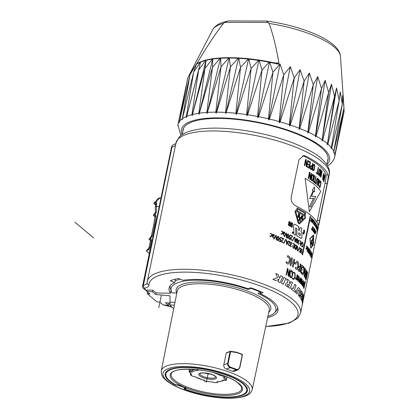 <?xml version="1.0" encoding="UTF-8"?>
<svg xmlns="http://www.w3.org/2000/svg" width="419" height="419" viewBox="0 0 419 419"><rect width="100%" height="100%" fill="white"/><g stroke="black" fill="none" stroke-linecap="round" stroke-linejoin="round"><path stroke-width="0.63" d="M283.757 74.86L269.459 119.048L268.731 120.044L268.49 118.818L272.942 72.288L258.56 116.671L257.842 117.692L257.575 116.477L261.995 70.156L247.619 114.759L246.922 115.801L246.639 114.612L251.117 68.517L236.845 113.355L236.185 114.424L235.892 113.25L240.527 67.401L225.831 113.58L225.542 112.428L230.424 66.82L216.639 112.161L216.068 113.282L215.79 112.156L221.007 66.81L207.086 113.544L206.829 112.444L212.464 67.349L199.056 114.356L198.831 113.282L204.959 68.428L192.138 115.702L191.954 114.654L198.637 70.036L186.46 117.556L186.329 116.534L193.62 72.136L182.145 119.881L190.006 74.687L179.269 122.636L187.864 77.641L177.986 124.516L177.886 125.763L177.934 124.815L180.882 135.594M334.844 155.334L343.983 108.013L344.119 111.454L334.844 155.334A80.019 24.061 11.7 0 1 334.692 156.994L344.051 111.794M269.05 23.443A65.495 19.693 11.7 0 1 340.469 56.345L343.983 108.008L333.566 152.652L342.318 104.315L331.659 147.986L331.157 148.871L339.165 100.45L327.847 144.063L327.286 144.948L334.582 96.48L322.64 140.077L322.028 140.967L328.658 92.494L316.146 136.102L315.491 137.003L315.502 135.746L321.509 88.561L308.484 132.221L307.797 133.137L313.276 84.758L309.348 73.063L304.121 81.16L290.288 125.024L289.56 125.978L289.398 124.726L294.211 77.845L290.315 66.689L283.752 74.865L280.049 64.002L272.942 72.288L269.773 62.358A77.232 23.223 11.7 0 1 278.824 64.301L279.002 63.452C276.131 46.849 272.811 33.515 269.05 23.443L266.458 21.029L228.879 20.95L227.527 21.097L224.673 22.364L223.547 23.359C215.586 33.452 206.75 46.76 197.04 63.295L198.884 62.792M313.281 84.753L299.81 128.502L299.098 129.434L304.121 81.16L300.145 69.727L294.211 77.845M294.217 77.84L280.107 121.85L279.368 122.825L279.164 121.583L283.752 74.865M220.064 58.299L212.464 67.349L212.815 59.032A77.232 23.223 11.7 0 1 220.064 58.299L220.499 58.042L207.086 113.544M220.499 58.042L220.614 58.262A77.232 23.223 11.7 0 1 228.727 58.032L221.007 66.81L220.614 58.262M238.144 58.299L230.424 66.825L229.329 58.032A77.232 23.223 11.7 0 1 238.144 58.299L238.589 58.073L225.831 113.58M212.333 59.1L204.959 68.428L206.085 60.315A77.232 23.223 11.7 0 1 212.333 59.1L212.815 59.032M205.682 60.42L198.637 70.036L200.56 62.096A77.232 23.223 11.7 0 1 205.682 60.42L206.085 60.315M197.04 63.295L196.605 64.149A77.232 23.223 11.7 0 1 200.24 62.227L193.62 72.136L196.511 63.845L190.006 74.687L193.735 66.506L187.864 77.641M343.983 108.013L342.606 95.464L342.318 104.315L340.28 91.813L339.165 100.45L336.546 88.032L334.582 96.48L331.476 84.193L328.658 92.494L325.165 80.364L321.509 88.561L317.743 76.635L313.276 84.758M269.071 62.222L261.995 70.156L259.214 60.519A77.232 23.223 11.7 0 1 269.071 62.222L269.773 62.358M258.518 60.415L251.117 68.517L248.818 59.168A77.232 23.223 11.7 0 1 258.518 60.415L259.214 60.519M248.142 59.1L240.527 67.401L238.793 58.335A77.232 23.223 11.7 0 1 248.142 59.1L248.818 59.168M238.589 58.073L238.793 58.335M276.75 63.452L278.824 64.301M196.605 64.149L197.04 63.746C208.777 55.669 243.711 55.737 277.446 63.562M200.24 62.227L200.56 62.096M228.727 58.032L229.329 58.032M229.167 57.791L216.068 113.282M212.752 58.822L199.056 114.356M206.075 60.121L192.138 115.702M200.601 61.912L186.46 117.556M276.928 63.51A0.885 0.477 90.1 0 0 277.368 62.939L279.002 63.452M333.948 159.304L334.692 156.994M336.546 88.032L327.286 144.948M182.841 131.608A74.048 22.27 11.7 0 1 182.972 129.88A74.048 22.27 11.7 0 1 238.416 119.635A74.048 22.27 11.7 0 1 317.927 145.016A74.048 22.27 11.7 0 1 327.993 159.911A74.048 22.27 11.7 0 1 327.428 161.551M176.19 143.576L173.602 144.55L172.052 145.822L171.994 147.121A22.102 6.646 -168.3 0 0 175.551 145.011M164.148 293.049L170.454 293.284L171.036 290.482M170.172 286.889A55.57 16.713 11.7 0 1 169.952 286.067M277.917 308.426A55.57 16.713 11.7 0 1 277.388 309.096M185.282 388.078L183.983 388.617L184.276 389.031L183.983 388.617M184.344 388.701L184.276 389.031A42 12.628 11.7 0 0 247.44 390.838A42 12.628 11.7 0 0 208.882 369.93A42 12.628 11.7 0 0 165.191 373.8A42 12.628 11.7 0 0 175.346 384.972L178.023 385.276L184.831 387.748L185.167 388.177M239.778 367.578L242.46 354.846L239.809 367.646L238.023 369.888L234.184 371.307L232.372 371.255A46.446 13.968 -168.3 0 0 229.408 370.134A46.446 13.968 11.7 0 0 226.318 369.06C224.422 368.238 223.578 366.793 223.788 364.729L226.25 353.013L226.674 352.709M176.828 293.07L172.057 292.891A53.491 16.084 -168.3 0 1 171.408 291.509L170.559 289.173A54.821 16.482 -168.3 0 1 170.271 286.046A54.821 16.482 -168.3 0 1 170.433 285.449M267.909 316.382A53.491 16.084 -168.3 0 0 274.419 312.841A53.491 16.084 -168.3 0 0 257.9 293.379L260.817 292.3A59.461 17.881 -168.3 0 0 251.358 288.523L248.043 289.419A53.491 16.084 -168.3 0 0 193.761 280.222A53.491 16.084 -168.3 0 0 171.408 291.509M230.466 351.305L230.612 351.641L236.793 352.557A54.821 16.482 11.7 0 1 242.282 354.694L239.631 367.494C239.296 369.008 238.254 369.631 236.505 369.364A54.821 16.482 -168.3 0 0 230.403 367.149C228.68 366.196 227.946 364.923 228.187 363.341L230.612 351.641L230.068 351.599A0.44 0.382 -110.3 0 1 230.466 351.305L236.63 352.211L236.793 352.557M236.704 352.211L242.198 354.348A0.44 0.44 0 0 1 242.46 354.846L242.114 354.343A54.376 16.351 11.7 0 0 236.751 352.259M239.631 367.494L238.023 369.888L236.185 369.846A54.376 16.351 -168.3 0 0 230.131 367.652C228.193 366.557 227.365 365.106 227.648 363.299L230.068 351.599L226.25 353.013M274.419 312.841L276.126 311.034A54.821 16.482 -168.3 0 0 277.629 308.279A54.821 16.482 -168.3 0 0 277.718 307.666M260.817 292.3L261.267 291.886M251.358 288.523L251.363 287.984M248.043 289.419L248.053 288.565M180.201 279.18A54.821 16.482 -168.3 0 0 175.032 281.002M260.22 292.52L260.016 293.51L263.043 292.687A61.006 18.347 -168.3 0 0 250.855 287.806L247.823 288.628A55.57 16.713 11.7 0 0 183.014 280.306L178.567 278.525A61.006 18.347 -168.3 0 0 170.261 280.777L174.707 282.553L175.414 279.154M170.454 293.284A55.57 16.713 11.7 0 1 169.087 288.042A55.57 16.713 11.7 0 1 174.707 282.553M260.016 293.51A55.57 16.713 11.7 0 1 277.923 310.579A55.57 16.713 11.7 0 1 267.652 317.586M168.108 302.942L169.093 303.759L168.757 305.378L165.552 302.701L169.695 303.089M156.093 292.902L155.758 294.515L152.558 291.844L146.765 291.299L147.032 290.006L152.893 290.226L156.093 292.902L164.117 293.195M149.321 253.495L148.405 252.73L149.468 252.772M150.081 250.751L171.476 147.441A2.21 0.665 11.7 0 1 171.711 147.216L150.295 250.635A4.42 1.33 -168.3 0 0 149.819 251.086L142.591 285.973C142.596 287.329 142.916 288.167 143.549 288.492L146.786 291.195M155.313 212.569L155.454 207.154A1.77 0.702 -0.4 0 1 156.465 206.515A90.185 75.006 129.9 0 1 156.324 212.04A1.77 0.655 3.3 0 0 155.313 212.569L155.161 212.931L155.805 213.386L154.962 214.355C153.616 214.895 153.144 215.272 153.537 215.497L155.014 216.607M153.537 215.497L154.972 216.696L153.49 215.177M155.517 204.901A1.77 0.995 3.8 0 1 156.612 204.079L156.465 206.515L159.22 206.614M155.543 204.771A1.77 1.032 4.1 0 1 155.533 204.619L155.533 204.613A1.77 1.032 4.1 0 1 156.643 203.76L156.612 204.079M155.528 204.682A1.76 1.241 -39.2 0 1 156.449 202.691L156.643 203.76M155.512 204.949L153.951 203.534L155.622 202.12L156.449 202.691M154.066 203.739L154.202 202.707L155.92 201.869A1.713 0.555 55.7 0 0 155.376 201.738L154.202 202.707L153.951 203.534M155.376 201.738L155.805 201.392A1.755 0.613 54 0 1 156.371 201.487L155.92 201.869M156.36 200.764A1.906 1.597 32.7 0 1 157.67 199.942L156.371 201.487M155.899 201.35A1.765 0.869 48.3 0 1 155.978 201.235L156.355 200.769C157.424 198.737 158.754 197.773 160.336 197.899L157.67 199.942M154.993 216.581A1.755 0.927 124.5 0 1 155.339 214.586L154.962 214.355C153.605 214.669 153.124 214.952 153.522 215.209M155.339 214.586L155.988 216.183A90.185 75.006 129.9 0 1 154.585 225.165L152.396 235.724L151.919 236.745L151.275 236.295L149.133 239.144M149.159 239.17L149.185 239.464L149.159 239.17C148.776 238.924 149.253 238.631 150.578 238.296L150.84 238.453A1.749 0.906 123.8 0 0 150.489 240.438M150.84 238.453L151.453 240.265A1.77 0.534 -168.3 0 0 150.479 240.532L149.185 239.464C148.803 239.239 149.264 238.851 150.578 238.296L151.919 236.745M150.473 240.543L149.18 239.459L150.515 240.469L148.939 247.964L146.226 250.819L148.242 249.892L150.243 249.965M151.453 240.265L149.918 247.697L149.436 248.713L148.797 248.258M148.405 252.73L146.226 250.819M171.717 147.216L171.863 146.755M327.208 183.381L319.508 220.541C318.828 224.092 318.262 225.396 317.822 224.458A78.248 23.532 11.7 0 0 295.222 205.572C292.127 203.555 290.802 200.675 291.257 196.93L298.957 159.77L303.691 155.569L305.482 156.03A78.248 23.532 11.7 0 1 328.082 174.917C328.323 176.828 328.03 179.651 327.208 183.381L325.044 183.302C325.872 179.578 326.192 176.76 326.003 174.838A76.038 22.867 11.7 0 0 303.403 155.952L302.649 155.659M318.11 224.867L317.822 224.458M319.508 220.541L317.345 220.457L325.044 183.302M317.345 220.457L316.926 222.363M155.528 204.723A1.744 1.131 -57.2 0 1 156.219 202.45M146.765 291.299L149.965 293.976L147.263 293.724L157.057 301.905L159.759 302.162L162.96 304.838L168.757 305.378M147.263 293.724L147.619 292.012M152.558 291.844L152.893 290.226M170.936 290.964L171.219 290.99M155.758 294.515L170.035 295.851L169.962 304.985A55.261 16.619 11.7 0 0 173.712 308.662M178.253 385.056L175.791 384.857A41.23 12.397 11.7 0 1 194.725 368.013A41.23 12.397 11.7 0 1 246.409 391.508A41.23 12.397 11.7 0 1 184.868 388.984L186.109 388.523L185.444 387.659L178.253 385.056A0.885 0.367 -70.1 0 1 178.122 385.061L176.368 384.82A0.885 0.759 -110.3 0 1 175.891 384.82M184.575 388.801A0.885 0.403 -69 0 0 184.721 388.984C207.049 397.804 240.553 400.045 246.435 392.446A42 12.628 -168.3 0 0 247.482 390.623M165.238 373.591A42 12.628 -168.3 0 0 165.474 375.681L167.076 378.404C168.852 380.562 171.675 382.694 175.535 384.804A0.885 0.602 -61.3 0 0 175.791 384.857A0.885 0.759 -110.3 0 0 176.315 384.841M184.35 388.481A0.885 0.759 69.7 0 0 184.868 388.984A0.885 0.403 -69 0 1 184.721 388.984A0.885 0.885 0 0 1 184.234 388.523M205.504 381.285L212.26 381.96M189.404 369.176L189.168 371.747L191.666 374.586A3.095 0.932 -168.3 0 0 191.64 375.681A3.095 0.932 -168.3 0 0 194.976 376.671A16.053 4.829 -168.3 0 0 203.257 380.012A2.294 0.691 11.7 0 1 204.833 381.138L204.158 380.934L204.153 380.106L204.802 381.138L204.158 380.934M227.061 376.974L226.527 379.457L224.799 377.21M212.313 381.966A3.095 0.932 -168.3 0 0 215.848 382.636A3.095 0.932 -168.3 0 0 217.016 381.814L217.409 381.861C221.447 381.337 223.479 380.761 223.5 380.133L225.338 380.29M226.401 379.75L225.914 380.4L225.396 380.305A2.294 0.691 11.7 0 0 222.74 380.3A0.885 0.822 48 0 0 223.432 380.185M190.498 369.202L190.163 370.846L189.383 371.365L189.812 371.899A2.294 0.691 11.7 0 0 192.468 371.904A0.885 0.822 -132 0 1 191.802 370.852A1.414 0.424 11.7 0 1 190.168 370.846M198.271 369.799A3.095 0.932 -168.3 0 0 198.192 370.391L197.401 369.275M226.276 380.012L226.527 379.457L225.48 380.133L223.537 377.619A3.095 0.932 -168.3 0 0 223.563 376.519A3.095 0.932 -168.3 0 0 220.226 375.529L220.755 374.476M223.537 377.619L224.086 377.608L225.15 376.581A3.981 1.194 -168.3 0 0 225.029 376.173M191.666 374.586L189.179 371.753M189.467 369.176L189.126 370.873L189.383 371.365M225.914 380.4L225.595 380.4M269.485 62.038L257.842 117.692M258.947 60.221L246.922 115.801M248.582 58.89L236.185 114.424M331.476 84.193L322.028 140.967M325.165 80.364L315.491 137.003M317.743 76.635L307.797 133.137M309.348 73.063L299.098 129.434M300.145 69.727L289.56 125.978M290.315 66.689L279.368 122.825M280.049 64.002L268.731 120.044M208.149 373.476L206.321 382.296M323.683 178.51L324.793 174.922A76.038 22.867 11.7 0 1 325.139 175.671L323.856 181.862A76.038 22.867 -168.3 0 0 323.51 181.118L323.683 178.51M323.138 175.032L323.918 173.424A76.038 22.867 11.7 0 1 324.081 173.676L323.541 178.258L322.798 179.866A76.038 22.867 -168.3 0 0 322.635 179.615L323.138 175.032M322.745 178.567L322.803 178.824A76.038 22.867 11.7 0 1 322.965 179.075L323.918 174.466A76.038 22.867 -168.3 0 0 323.756 174.215L322.745 178.567M323.636 180.07L323.672 180.327A76.038 22.867 11.7 0 1 323.939 180.882L324.893 176.273A76.038 22.867 -168.3 0 0 324.631 175.713L323.636 180.07M320.891 176.373L322.007 170.968A76.038 22.867 11.7 0 1 322.18 171.162L320.896 177.352A76.038 22.867 -168.3 0 0 320.64 177.069L320.991 171.004L319.896 176.279A76.038 22.867 -168.3 0 0 319.707 176.085L320.991 169.894A76.038 22.867 11.7 0 1 321.273 170.177L320.891 176.373M318.932 170.475L319.54 168.983L319.933 168.878A76.038 22.867 11.7 0 1 320.21 169.129L320.446 170.465L319.891 173.723L319.55 174.817L318.927 175.325A76.038 22.867 -168.3 0 0 318.65 175.069L318.388 173.733L318.932 170.475M314.459 164.578L314.873 165.919L314.36 169.182L313.978 170.271L313.176 170.774A76.038 22.867 -168.3 0 0 312.799 170.512L312.443 169.826L312.454 167.888L313.26 164.824L314.082 164.321A76.038 22.867 11.7 0 1 314.459 164.578M312.799 169.465L312.962 169.721A76.038 22.867 11.7 0 1 313.344 169.983L314.082 168.988L314.554 166.453L314.297 165.369A76.038 22.867 -168.3 0 0 313.915 165.112L313.161 166.107L312.799 169.465M310.149 168.663L310.102 166.558L311.097 165.531A76.038 22.867 11.7 0 1 312.024 166.118L312.6 163.347A76.038 22.867 11.7 0 1 312.904 163.546L311.621 169.737A76.038 22.867 -168.3 0 0 310.385 168.957L310.149 168.663M307.975 164.725L308.143 163.934A76.038 22.867 11.7 0 1 309.615 164.782L310.05 162.677A76.038 22.867 -168.3 0 0 308.347 161.697L308.51 160.906A76.038 22.867 11.7 0 1 310.542 162.08L309.259 168.276A76.038 22.867 -168.3 0 0 307.227 167.097L307.389 166.306A76.038 22.867 11.7 0 1 309.096 167.291L309.447 165.573A76.038 22.867 -168.3 0 0 307.975 164.725M320.2 182.113L320.09 182.475A76.038 22.867 -168.3 0 0 319.912 182.27L320.645 181.165A76.038 22.867 11.7 0 1 320.891 181.469L320.875 184.119L320.147 187.178L319.613 187.66A76.038 22.867 -168.3 0 0 319.362 187.356L319.283 185.298A76.038 22.867 11.7 0 1 319.461 185.502L319.524 186.565A76.038 22.867 11.7 0 1 319.776 186.874L320.315 185.895L320.729 182.26A76.038 22.867 -168.3 0 0 320.483 181.956L320.2 182.113M319.996 180.416L318.21 186.062A76.038 22.867 -168.3 0 0 317.948 185.79L318.686 179.049A76.038 22.867 11.7 0 1 318.89 179.259L318.702 180.977A76.038 22.867 11.7 0 1 319.357 181.657L319.812 180.212A76.038 22.867 11.7 0 1 319.996 180.416M318.629 181.537L318.189 185.402L319.215 182.15A76.038 22.867 -168.3 0 0 318.629 181.537M315.753 183.737L316.774 179.028L317.66 178.091A76.038 22.867 11.7 0 1 317.812 178.227L318.063 180.191L317.12 184.973A76.038 22.867 -168.3 0 0 316.9 184.763L317.749 180.678L317.649 179.018A76.038 22.867 -168.3 0 0 317.497 178.882L316.984 179.363L315.989 183.941A76.038 22.867 -168.3 0 0 315.753 183.737M315.57 182.799L315.434 183.459A76.038 22.867 -168.3 0 0 313.805 182.15L313.941 181.49A76.038 22.867 11.7 0 1 314.648 182.045L315.79 176.509A76.038 22.867 11.7 0 1 316.046 176.718L314.905 182.249A76.038 22.867 11.7 0 1 315.57 182.799M313.166 181.663L314.449 175.472A76.038 22.867 11.7 0 1 314.727 175.681L313.443 181.872A76.038 22.867 -168.3 0 0 313.166 181.663M312.296 180.877L312.024 180.835A76.038 22.867 -168.3 0 0 311.626 180.558L311.16 179.18L311.663 175.912L312.061 174.833L312.909 174.362A76.038 22.867 11.7 0 1 313.307 174.639L313.742 176.011L313.637 177.305L313.045 179.903L312.296 180.877M311.621 179.494L311.794 179.767A76.038 22.867 11.7 0 1 312.186 180.044L312.789 179.562L313.354 177.096L313.14 175.43A76.038 22.867 -168.3 0 0 312.747 175.152L311.972 176.121L311.621 179.494M310.243 178.719L311.364 173.319A76.038 22.867 11.7 0 1 311.684 173.529L310.4 179.72A76.038 22.867 -168.3 0 0 309.919 179.405L309.641 173.262L308.546 178.531A76.038 22.867 -168.3 0 0 308.206 178.321L309.489 172.13A76.038 22.867 11.7 0 1 309.997 172.445L310.243 178.719M318.702 174.021L318.817 174.278A76.038 22.867 11.7 0 1 319.089 174.534L319.556 174.026L320.106 171.56L320.043 169.92A76.038 22.867 -168.3 0 0 319.77 169.669L319.147 170.664L318.702 174.021M317.932 173.644L317.796 174.304A76.038 22.867 -168.3 0 0 316.329 173.089L316.465 172.429A76.038 22.867 11.7 0 1 317.099 172.942L318.246 167.406A76.038 22.867 11.7 0 1 318.477 167.6L317.33 173.136A76.038 22.867 11.7 0 1 317.932 173.644M311.453 168.883L311.862 166.909A76.038 22.867 -168.3 0 0 310.877 166.291L310.395 166.888L310.469 168.265A76.038 22.867 11.7 0 1 311.453 168.883M306.561 165.851L307.682 160.446A76.038 22.867 11.7 0 1 308.038 160.645L306.755 166.835A76.038 22.867 -168.3 0 0 306.221 166.542L305.776 160.451L304.686 165.72A76.038 22.867 -168.3 0 0 304.309 165.526L305.587 159.33A76.038 22.867 11.7 0 1 306.158 159.629L306.561 165.851M309.348 211.794L305.116 178.358A76.038 22.867 11.7 0 1 320.734 191.41L309.348 211.794M313.595 198.203L309.604 206.221A76.038 22.867 11.7 0 1 310.715 207.133L315.659 196.406L311.61 196.328L313.527 191.101A76.038 22.867 11.7 0 1 314.538 191.97L314.486 186.921L312.323 190.132A76.038 22.867 11.7 0 1 313.129 190.771L309.599 198.627L313.595 198.203M292.425 282.574L290.095 288.403A78.248 23.532 -168.3 0 0 286.083 285.884C284.904 284.223 285.454 283.15 287.738 282.673L286.711 278.965A78.248 23.532 11.7 0 1 288.969 280.311L289.88 284.014L290.891 281.537A78.248 23.532 11.7 0 1 292.425 282.574M288.89 286.428L289.461 285.035A78.248 23.532 -168.3 0 0 288.267 284.276C287.387 284.202 287.052 284.585 287.266 285.423A78.248 23.532 11.7 0 1 288.89 286.428M281.332 283.27L283.977 277.451A78.248 23.532 11.7 0 1 285.899 278.504L283.323 284.328A78.248 23.532 -168.3 0 0 281.332 283.27M279.52 278.237L280.688 275.76A78.248 23.532 11.7 0 1 282.778 276.818L280.091 282.636A78.248 23.532 -168.3 0 0 277.928 281.578L279.002 279.332L275.76 280.562A78.248 23.532 -168.3 0 0 272.91 279.295L277.53 277.619L275.838 273.487A78.248 23.532 11.7 0 1 278.09 274.513L279.52 278.237M295.688 290.833L295.18 292.237A78.248 23.532 -168.3 0 0 291.31 289.236L291.86 287.837A78.248 23.532 11.7 0 1 293.122 288.764L294.808 284.328A78.248 23.532 11.7 0 1 296.081 285.355L294.442 289.796A78.248 23.532 11.7 0 1 295.688 290.833M298.202 290.294L296.971 293.871A78.248 23.532 -168.3 0 0 295.882 292.85L297.181 289.173C297.71 287.853 298.286 287.444 298.899 287.953A78.248 23.532 11.7 0 1 299.91 289.047C300.454 290.048 300.491 291.456 300.014 293.269L299.087 296.17A78.248 23.532 -168.3 0 0 298.213 295.154L299.292 291.891L299.224 290.199A78.248 23.532 -168.3 0 0 298.857 289.807L298.202 290.294M302.995 293.829L301.366 299.685A78.248 23.532 -168.3 0 0 299.564 296.778L300.004 295.374A78.248 23.532 11.7 0 1 301.256 297.281L301.491 296.463A78.248 23.532 -168.3 0 0 300.58 295.002L301.015 293.599A78.248 23.532 11.7 0 1 301.9 295.06L302.136 294.238A78.248 23.532 -168.3 0 0 300.952 292.331L301.387 290.927A78.248 23.532 11.7 0 1 302.995 293.829M302.738 298.37L301.979 301.277A78.248 23.532 -168.3 0 0 301.628 300.287L303.215 294.426A78.248 23.532 11.7 0 1 303.487 295.385L302.974 299.506L303.675 296.594A78.248 23.532 11.7 0 1 303.691 297.574L302.345 303.445A78.248 23.532 -168.3 0 0 302.256 302.492L302.738 298.37M305.357 281.683L303.932 288.544A78.248 23.532 -168.3 0 0 303.754 288.141L303.89 287.444L303.471 287.743L303.613 284.522C304.011 282.804 304.32 282.181 304.534 282.652L304.639 283.804L305.163 281.259A78.248 23.532 11.7 0 1 305.357 281.683M303.733 286.868L304.388 283.742L303.733 286.868M303.487 284.244C303.173 285.779 302.806 286.355 302.387 285.973L302.282 282.526C302.759 280.824 303.147 280.269 303.44 280.871C303.775 281.165 303.791 282.291 303.487 284.244M302.204 279.415L301.649 284.847A78.248 23.532 -168.3 0 0 301.277 284.396L301.706 280.416L300.664 283.689A78.248 23.532 -168.3 0 0 300.203 283.186L300.596 279.216L299.506 282.474A78.248 23.532 -168.3 0 0 299.082 282.066L300.612 277.697A78.248 23.532 11.7 0 1 301.109 278.206L300.685 282.291L301.774 278.928A78.248 23.532 11.7 0 1 302.204 279.415M298.045 278.803L298.213 280.301L298.878 279.536A78.248 23.532 -168.3 0 0 298.045 278.803M307.583 272.722L306.043 280.154A78.248 23.532 -168.3 0 0 305.828 279.609L306.582 273.209L305.43 278.766A78.248 23.532 -168.3 0 0 305.205 278.342L306.745 270.91A78.248 23.532 11.7 0 1 307.033 271.449L306.268 277.86L307.415 272.298A78.248 23.532 11.7 0 1 307.583 272.722M305.069 272.088L304.665 275.487L305.514 272.738A78.248 23.532 -168.3 0 0 305.069 272.088M305.839 271.695L306.315 270.187A78.248 23.532 11.7 0 1 306.598 270.648L304.519 277.216A78.248 23.532 -168.3 0 0 304.168 276.713L305.048 268.406A78.248 23.532 11.7 0 1 305.43 268.898L305.221 270.794A78.248 23.532 11.7 0 1 305.839 271.695M303.089 267.856L303.325 266.594L303.859 266.872C304.576 268.427 304.676 270.072 304.157 271.816C303.456 274.576 302.827 275.493 302.267 274.555L301.848 273.738L302.141 272.518L302.518 273.398C303.01 273.68 303.424 273.031 303.744 271.454L303.618 268.04L303.089 267.856M303.11 266.39L302.822 267.631L302.387 266.788L301.67 267.369L301.952 269.024A78.248 23.532 11.7 0 1 302.178 269.244L301.937 270.417A78.248 23.532 -168.3 0 0 301.722 270.208L300.994 270.69L301.198 272.057L301.8 272.167L301.575 273.387L300.858 273.13L300.444 270.48L301.277 269.103L301.172 266.903C301.45 265.557 301.91 265.107 302.565 265.552L303.11 266.39M301.083 264.358L299.543 271.79A78.248 23.532 -168.3 0 0 298.019 270.527L298.26 269.359A78.248 23.532 11.7 0 1 299.25 270.161L299.632 268.333A78.248 23.532 -168.3 0 0 298.689 267.563L298.93 266.395A78.248 23.532 11.7 0 1 299.873 267.16L300.549 263.902A78.248 23.532 11.7 0 1 301.083 264.358M296.573 262.441L296.804 261.178L297.584 261.466C298.684 262.394 298.988 264.049 298.49 266.432C297.72 269.192 296.888 270.098 295.992 269.15L295.327 268.328L295.636 267.102L296.249 267.992C296.82 268.495 297.349 267.851 297.846 266.06L297.343 262.634L296.573 262.441M296.081 263.163L295.84 264.331A78.248 23.532 -168.3 0 0 294.557 263.472L294.798 262.299A78.248 23.532 11.7 0 1 296.081 263.163M294.683 259.639L293.143 267.071A78.248 23.532 -168.3 0 0 292.42 266.61L293.038 263.609A78.248 23.532 -168.3 0 0 291.53 262.682L290.906 265.683A78.248 23.532 -168.3 0 0 290.121 265.222L291.661 257.79A78.248 23.532 11.7 0 1 292.446 258.251L291.771 261.508A78.248 23.532 11.7 0 1 293.284 262.435L293.955 259.178A78.248 23.532 11.7 0 1 294.683 259.639M287.387 256.931L287.607 255.669L288.654 255.962C290.315 257.528 290.828 259.188 290.184 260.953C289.33 263.719 288.288 264.619 287.062 263.651L286.135 262.813L286.455 261.592L287.324 262.488C288.094 263.006 288.754 262.367 289.304 260.576C289.634 258.994 289.34 257.847 288.413 257.135L287.387 256.931M303.167 283.951L303.236 281.856L302.591 283.129L302.591 284.988L303.167 283.951M298.784 276.959L298.04 276.901L298.249 275.87L298.998 276.053L299.428 279.452C298.983 281.175 298.527 281.778 298.05 281.254C297.422 280.442 297.322 279.201 297.736 277.514A78.248 23.532 11.7 0 1 299.061 278.666L298.784 276.959M297.736 275.121L296.731 279.992A78.248 23.532 -168.3 0 0 296.249 279.604L296.469 278.494L295.463 279.08L295.73 277.802L295.961 278.106L296.825 276.472L297.197 274.681A78.248 23.532 11.7 0 1 297.736 275.121M292.891 279.248L292.258 278.535L292.399 277.938L293.007 278.682C293.651 279.243 294.232 278.567 294.756 276.655C295.076 274.592 294.887 273.366 294.185 272.984L293.462 272.811L293.562 272.23L294.306 272.413C295.144 272.816 295.385 274.298 295.034 276.854C294.615 278.892 293.902 279.693 292.891 279.248M291.865 270.8C292.708 271.229 292.933 272.669 292.546 275.115C292.143 277.174 291.446 278.012 290.451 277.635C289.513 276.734 289.267 275.293 289.702 273.314C290.304 271.025 291.027 270.187 291.865 270.8M290.037 273.518L290.571 277.064C291.305 277.368 291.86 276.65 292.237 274.916L291.75 271.371C291.001 271.067 290.43 271.784 290.037 273.518M288.55 275.32L289.733 269.621A78.248 23.532 11.7 0 1 290.074 269.826L288.701 276.43A78.248 23.532 -168.3 0 0 288.272 276.173L287.644 269.312L286.444 275.121A78.248 23.532 -168.3 0 0 286.077 274.916L287.444 268.312A78.248 23.532 11.7 0 1 287.937 268.589L288.55 275.32M315.847 232.618L315.47 233.299L315.648 232.063A78.248 23.532 -168.3 0 0 315.418 231.566L314.842 233.943A78.248 23.532 -168.3 0 0 314.538 233.362L315.366 230.403A78.248 23.532 11.7 0 1 315.9 231.56L315.847 232.618M314.569 232.351L314.24 232.838A78.248 23.532 -168.3 0 0 313.176 231.283L313.307 230.633A78.248 23.532 11.7 0 1 314.187 231.896L314.323 231.246A78.248 23.532 -168.3 0 0 313.443 229.979L313.574 229.334A78.248 23.532 11.7 0 1 314.459 230.597L314.59 229.947A78.248 23.532 -168.3 0 0 313.711 228.685L313.847 228.036A78.248 23.532 11.7 0 1 314.91 229.596L314.569 232.351M313.155 230.429L313.019 231.079A78.248 23.532 -168.3 0 0 311.417 229.214L311.547 228.565A78.248 23.532 11.7 0 1 312.134 229.203L312.674 226.606A78.248 23.532 11.7 0 1 313.182 227.198L312.642 229.795A78.248 23.532 11.7 0 1 313.155 230.429M310.06 238.804L310.893 247.812L313.538 244.324L313.475 235.342L310.06 238.804M313.601 244.513L310.804 248.247L309.882 238.615L313.564 234.912L313.601 244.513M311.726 244.088L312.228 242.931A78.248 23.532 11.7 0 1 312.506 243.418L312.867 241.684A78.248 23.532 11.7 0 1 312.951 241.847L312.15 245.723A78.248 23.532 -168.3 0 0 311.788 245.073L311.726 244.088M312.15 245.146L312.406 243.91A78.248 23.532 -168.3 0 0 312.113 243.397L311.856 244.633A78.248 23.532 11.7 0 1 312.15 245.146M310.945 242.947L310.977 242.674A78.248 23.532 11.7 0 1 311.097 242.837L311.128 243.413A78.248 23.532 11.7 0 1 311.244 243.575L311.479 242.423A78.248 23.532 -168.3 0 0 311.364 242.261L311.343 240.532L311.825 240.035A78.248 23.532 11.7 0 1 311.977 240.249L312.014 241.7A78.248 23.532 -168.3 0 0 311.904 241.538L311.877 240.747A78.248 23.532 -168.3 0 0 311.726 240.527L311.469 241.763A78.248 23.532 11.7 0 1 311.584 241.925L311.568 243.518L311.139 244.068A78.248 23.532 -168.3 0 0 311.045 243.931L310.945 242.947M312.967 238.998L313.187 237.94A78.248 23.532 -168.3 0 0 312.773 237.29L312.857 236.897A78.248 23.532 11.7 0 1 313.344 237.678L312.705 240.773A78.248 23.532 -168.3 0 0 312.213 239.993L312.296 239.6A78.248 23.532 11.7 0 1 312.71 240.249L312.888 239.39A78.248 23.532 -168.3 0 0 312.532 238.83L312.611 238.432A78.248 23.532 11.7 0 1 312.967 238.998M315.114 222.012L314.234 224.799A78.248 23.532 -168.3 0 0 313.26 223.631L313.841 222.096L313.726 220.347A78.248 23.532 11.7 0 1 314.276 220.965L314.36 222.714L314.742 221.531A78.248 23.532 11.7 0 1 315.114 222.012M313.988 223.872L314.203 223.201A78.248 23.532 -168.3 0 0 313.915 222.85L313.595 223.406A78.248 23.532 11.7 0 1 313.988 223.872M312.124 222.431L313.072 219.645A78.248 23.532 11.7 0 1 313.532 220.132L312.595 222.913A78.248 23.532 -168.3 0 0 312.124 222.431M311.883 220.054L312.296 218.87A78.248 23.532 11.7 0 1 312.789 219.357L311.83 222.138A78.248 23.532 -168.3 0 0 311.322 221.651L311.699 220.577L310.819 221.185A78.248 23.532 -168.3 0 0 310.165 220.609L311.401 219.776L311.165 217.828A78.248 23.532 11.7 0 1 311.689 218.299L311.883 220.054M315.612 225.804L315.413 226.475A78.248 23.532 -168.3 0 0 314.454 225.087L314.664 224.416A78.248 23.532 11.7 0 1 314.973 224.841L315.627 222.725A78.248 23.532 11.7 0 1 315.942 223.201L315.303 225.322A78.248 23.532 11.7 0 1 315.612 225.804M316.355 225.532L315.858 227.239A78.248 23.532 -168.3 0 0 315.586 226.763L316.649 224.416A78.248 23.532 11.7 0 1 316.905 224.945L316.392 228.324A78.248 23.532 -168.3 0 0 316.172 227.847L316.659 225.495A78.248 23.532 -168.3 0 0 316.565 225.296L316.355 225.532M317.67 227.192L316.958 229.984A78.248 23.532 -168.3 0 0 316.513 228.612L316.696 227.946A78.248 23.532 11.7 0 1 317.005 228.842L317.104 228.449A78.248 23.532 -168.3 0 0 316.879 227.763L317.063 227.093A78.248 23.532 11.7 0 1 317.277 227.779L317.382 227.386A78.248 23.532 -168.3 0 0 317.094 226.501L317.272 225.836A78.248 23.532 11.7 0 1 317.67 227.192M317.45 229.35L317.11 230.733A78.248 23.532 -168.3 0 0 317.021 230.267L317.722 227.47A78.248 23.532 11.7 0 1 317.791 227.926L317.513 229.884L317.838 228.496A78.248 23.532 11.7 0 1 317.848 228.968L317.204 231.759A78.248 23.532 -168.3 0 0 317.178 231.309L317.45 229.35M296.264 210.291C295.337 210.097 294.95 210.673 295.107 212.014L298.218 223.17L299.501 223.924L305.435 218.063L305.31 215.591A78.248 23.532 11.7 0 0 305.058 215.424L305.592 212.862A78.248 23.532 -168.3 0 0 297.113 207.897L296.584 210.458A78.248 23.532 11.7 0 0 296.264 210.291M297.233 210.799A78.248 23.532 11.7 0 1 304.534 215.078L304.88 213.423A78.248 23.532 -168.3 0 0 297.574 209.149L297.233 210.799M295.741 211.7L298.794 222.861L299.171 223.081L305.163 217.22L305.126 216.503A78.248 23.532 -168.3 0 0 296.076 211.202L295.741 211.7M300.276 221.269L300.35 217.419A78.248 23.532 -168.3 0 0 299.983 217.199L298.6 220.284A78.248 23.532 11.7 0 1 299.03 220.53L299.962 218.236L299.852 221.017A78.248 23.532 11.7 0 1 300.276 221.269M302.251 219.598L302.968 216.125A78.248 23.532 -168.3 0 0 302.303 215.712L301.533 215.816L301.057 216.99L301.078 218.618L301.444 219.095A78.248 23.532 11.7 0 1 302.251 219.598M302.01 218.744A78.248 23.532 -168.3 0 0 301.622 218.503L301.439 217.204L301.732 216.403L302.146 216.319A78.248 23.532 11.7 0 1 302.471 216.518L302.01 218.744M299.129 217.728L299.847 214.256A78.248 23.532 -168.3 0 0 298.354 213.423L298.228 214.046A78.248 23.532 11.7 0 1 299.318 214.654L299.135 215.544A78.248 23.532 -168.3 0 0 298.181 215.01L298.056 215.633A78.248 23.532 11.7 0 1 299.004 216.162L298.857 216.874A78.248 23.532 -168.3 0 0 297.815 216.293L297.684 216.916A78.248 23.532 11.7 0 1 299.129 217.728M301.088 238.531A78.248 23.532 -168.3 0 0 296.998 235.918L296.804 228.585A78.248 23.532 -168.3 0 0 295.636 227.931L295.877 235.258A78.248 23.532 -168.3 0 0 293.929 234.169L293.567 225.176L294.567 224.139A78.248 23.532 11.7 0 1 298.647 226.422L298.716 230.361A78.248 23.532 11.7 0 1 299.082 230.581L300.255 227.397A78.248 23.532 11.7 0 1 301.979 228.496L300.832 231.686A78.248 23.532 11.7 0 1 301.544 232.157L301.963 233.236L301.926 237.505L301.088 238.531M300.303 235.604A78.248 23.532 -168.3 0 0 298.773 234.63L298.747 232.749A78.248 23.532 11.7 0 1 300.297 233.729L300.303 235.604M292.122 227.355L292.682 223.427L292.038 222.756L291.147 222.892L290.283 226.433A78.248 23.532 11.7 0 1 290.844 226.71L291.42 223.945L291.933 223.4L292.143 224.301L291.572 227.072A78.248 23.532 11.7 0 1 292.122 227.355M289.801 223.343A78.248 23.532 11.7 0 1 290.377 223.615L290.404 222.316L289.765 221.651L289.026 221.661L288.581 223.008L289.424 225.003L289.058 225.233L288.895 224.38A78.248 23.532 -168.3 0 0 288.314 224.107L288.911 225.862L289.613 225.878L290.048 224.631L289.22 222.589L289.634 222.285L289.875 222.578L289.801 223.343M303.45 232.665A78.248 23.532 -168.3 0 0 303.047 232.383L302.989 233.582L303.77 234.263L304.424 232.54L304.634 230.764L304.215 229.952L303.293 231.089A78.248 23.532 11.7 0 1 303.696 231.377L303.916 230.649L304.236 231.005L304.005 232.404L303.738 233.441L303.382 233.247L303.45 232.665M292.609 233.456L293.284 232.969L292.74 231.901L292.247 232.419L292.609 233.456M293.132 232.32L292.933 233.278A78.248 23.532 -168.3 0 0 292.588 233.095L292.698 232.587A78.248 23.532 11.7 0 1 293.043 232.77M292.698 232.587L292.614 232.047M302.597 254.962L310.547 216.565A78.248 23.532 -168.3 0 0 310.17 216.251L302.219 254.647A78.248 23.532 11.7 0 1 302.597 254.962M311.715 256.48A78.248 23.532 11.7 0 1 311.736 256.59L311.663 256.947A78.248 23.532 -168.3 0 0 311.657 256.915L311.715 256.48M311.788 253.202A78.248 23.532 11.7 0 1 311.998 253.93L311.181 257.779L311.16 256.318L311.888 254.139A78.248 23.532 -168.3 0 0 311.715 253.558L311.788 253.202M309.924 254.034L309.594 254.537A78.248 23.532 -168.3 0 0 309.526 254.427L310.379 250.3A78.248 23.532 11.7 0 1 310.453 250.421L309.924 254.034M309.615 249.19A78.248 23.532 11.7 0 1 310.139 249.934L309.096 252.421L309.306 253.783L308.997 252.306L309.966 250.138A78.248 23.532 -168.3 0 0 309.541 249.546L309.615 249.19M308.583 253.086A78.248 23.532 -168.3 0 0 308.08 252.453L308.154 252.097A78.248 23.532 11.7 0 1 308.567 252.61L308.614 249.598L309.264 248.677L309.437 249.09L309.353 249.509L309.191 249.033L308.735 249.64L309.023 251.023L308.583 253.086M301.973 246.843L301.706 246.026L302.047 246.487L303.078 245.22L302.434 242.46L302.853 242.575L303.236 245.345C302.942 246.671 302.518 247.168 301.973 246.843M302.183 242.151A78.248 23.532 11.7 0 1 302.345 242.271L300.779 245.885A78.248 23.532 -168.3 0 0 300.58 245.738L300.716 241.108A78.248 23.532 11.7 0 1 300.905 241.239L300.873 242.481A78.248 23.532 11.7 0 1 301.769 243.12L302.183 242.151M299.978 244.041A78.248 23.532 -168.3 0 0 299.763 243.895L299.863 243.397A78.248 23.532 11.7 0 1 300.077 243.549L299.978 244.041M311.762 253.123L310.725 256.753A78.248 23.532 -168.3 0 0 310.668 256.617L311.312 252.002A78.248 23.532 11.7 0 1 311.369 252.128L311.197 253.364A78.248 23.532 11.7 0 1 311.443 253.982L311.72 253.008A78.248 23.532 11.7 0 1 311.762 253.123M311.144 253.762L310.783 256.302L311.354 254.291A78.248 23.532 -168.3 0 0 311.144 253.762M311.202 251.672L310.076 255.464A78.248 23.532 -168.3 0 0 310.008 255.344L311.144 251.552A78.248 23.532 11.7 0 1 311.202 251.672M307.075 251.3L308.358 247.645A78.248 23.532 11.7 0 1 308.473 247.776L308.012 252.364A78.248 23.532 -168.3 0 0 307.902 252.238L308.326 248.116L307.185 251.421A78.248 23.532 -168.3 0 0 307.075 251.3M307.378 246.592L307.782 247.969L307.027 248.467A78.248 23.532 -168.3 0 0 307.007 248.446L307.017 249.577L307.321 249.598L306.949 249.897L306.87 248.457L307.268 246.482A78.248 23.532 11.7 0 1 307.378 246.592M307.111 247.943L307.075 248.127A78.248 23.532 11.7 0 1 307.106 248.158L307.666 247.854L307.598 247.121L307.111 247.943M305.875 248.687L306.745 247.776L306.483 245.754L306.865 247.901L306.079 249.027L305.875 248.687M300.858 242.879L300.774 245.429L301.628 243.429A78.248 23.532 -168.3 0 0 300.858 242.879M300.601 241.025L300.496 241.522A78.248 23.532 -168.3 0 0 300.282 241.375L300.386 240.878A78.248 23.532 11.7 0 1 300.601 241.025M298.904 242.124L298.831 242.481A78.248 23.532 -168.3 0 0 298.778 242.449L297.94 242.842L298.674 244.267L298.16 244.146L297.741 242.716L298.365 241.983L298.155 240.716L299.119 239.987L299.459 240.841L299.035 240.333L298.344 240.878L298.726 242.009A78.248 23.532 11.7 0 1 298.904 242.124M296.741 242.847L297.579 241.391L297.469 239.343L296.626 240.799L296.741 242.847M296.668 243.203L296.416 240.674C296.61 239.443 296.982 238.882 297.542 238.987L297.778 241.517L296.668 243.203M296.856 238.621L295.117 242.224A78.248 23.532 -168.3 0 0 294.871 242.077L294.845 237.442A78.248 23.532 11.7 0 1 295.076 237.573L295.086 238.814A78.248 23.532 11.7 0 1 296.191 239.464L296.652 238.495A78.248 23.532 11.7 0 1 296.856 238.621M295.086 239.212L295.091 241.768L296.039 239.773A78.248 23.532 -168.3 0 0 295.086 239.212M294.442 237.133L292.656 240.904A78.248 23.532 -168.3 0 0 292.425 240.778L294.217 237.007A78.248 23.532 11.7 0 1 294.442 237.133M292.734 236.274L290.954 238.736L291.231 239.71L291.881 239.726L291.844 240.118L291.174 240.071L290.681 238.615L292.368 236.473A78.248 23.532 -168.3 0 0 291.189 235.855L291.263 235.499A78.248 23.532 11.7 0 1 292.734 236.274M288.654 238.736L288.728 238.385A78.248 23.532 11.7 0 1 289.796 238.919L290.089 237.604L289.681 237.494L289.115 235.881L290.346 234.98L290.859 235.405L290.77 235.829L290.273 235.337L289.393 235.928L289.848 237.185L290.425 237.337L289.969 239.401A78.248 23.532 -168.3 0 0 288.654 238.736M287.544 237.845L288.518 236.395L288.267 234.347L287.287 235.797L287.544 237.845M287.471 238.202L287.015 235.667C287.209 234.404 287.654 233.849 288.34 233.991L288.78 236.526C288.591 237.756 288.157 238.317 287.471 238.202M284.213 236.63L286.156 233.001A78.248 23.532 11.7 0 1 286.455 233.137L286.633 237.756A78.248 23.532 -168.3 0 0 286.345 237.62L286.214 233.477L284.491 236.761A78.248 23.532 -168.3 0 0 284.213 236.63M283.752 231.917L283.663 232.409L284.464 232.157L284.988 233.325L283.448 233.792A78.248 23.532 -168.3 0 0 283.396 233.771L283.7 234.918L284.381 234.949L284.307 235.31L283.632 235.237L283.103 233.776L283.49 231.801A78.248 23.532 11.7 0 1 283.752 231.917M283.501 233.268L283.464 233.451A78.248 23.532 11.7 0 1 283.543 233.483L284.7 233.205L284.37 232.461L283.501 233.268M281.055 233.985L281.149 233.64L281.599 234.001L282.705 233.105L282.155 231.498L281.615 231.414L281.662 231.052L282.265 231.194L283.003 233.236L281.573 234.336L281.055 233.985M301.806 248.944L302.083 250.918L301.528 253.605A78.248 23.532 -168.3 0 0 301.366 253.479L301.921 250.792L301.732 249.3L301.057 250.127L300.502 252.809A78.248 23.532 -168.3 0 0 300.334 252.688L300.889 250.002L301.806 248.944M300.983 248.53L300.884 248.938L300.549 248.415L299.978 248.975L300.365 251.552L299.595 252.228L299.381 251.489L299.669 251.871L300.193 251.437L299.81 248.818L300.633 248.069L300.983 248.53M299.622 247.346L298.014 251.122A78.248 23.532 -168.3 0 0 297.83 250.997L299.438 247.22A78.248 23.532 11.7 0 1 299.622 247.346M295.814 249.614L297.438 245.969A78.248 23.532 11.7 0 1 297.647 246.105L297.516 250.709A78.248 23.532 -168.3 0 0 297.312 250.578L297.453 246.445L296.013 249.74A78.248 23.532 -168.3 0 0 295.814 249.614M295.625 249.096L296.338 245.675A78.248 23.532 -168.3 0 0 296.165 245.571C295.474 245.23 295.028 245.613 294.819 246.712L295.327 248.912A78.248 23.532 11.7 0 1 295.625 249.096M296.61 245.45L295.756 249.577A78.248 23.532 -168.3 0 0 295.243 249.258L294.609 246.561C294.876 245.256 295.421 244.811 296.254 245.225A78.248 23.532 11.7 0 1 296.61 245.45M294.777 244.335L293.918 248.462A78.248 23.532 -168.3 0 0 292.834 247.833L292.907 247.477A78.248 23.532 11.7 0 1 293.777 247.98L294.08 246.508A78.248 23.532 -168.3 0 0 293.258 246.032L293.331 245.675A78.248 23.532 11.7 0 1 294.154 246.157L294.484 244.565A78.248 23.532 -168.3 0 0 293.578 244.036L293.651 243.685A78.248 23.532 11.7 0 1 294.777 244.335M292.462 246.382L292.567 245.885A78.248 23.532 11.7 0 1 292.829 246.037L292.729 246.534A78.248 23.532 -168.3 0 0 292.462 246.382M293.352 243.518L293.248 244.01A78.248 23.532 -168.3 0 0 292.986 243.863L293.085 243.366A78.248 23.532 11.7 0 1 293.352 243.518M291.362 244.602L291.289 244.958A78.248 23.532 -168.3 0 0 291.226 244.921L290.236 245.314L290.65 246.278L291.231 246.346L291.174 246.744L290.556 246.618L289.995 245.183L290.707 244.455L290.409 243.188L291.53 242.465L292.085 242.947L291.975 243.324L291.441 242.811L290.639 243.35L291.142 244.481A78.248 23.532 11.7 0 1 291.362 244.602M290.414 241.915L288.597 244.377L288.89 245.351L289.555 245.366L289.519 245.764L288.832 245.712L288.319 244.256L290.037 242.114A78.248 23.532 -168.3 0 0 288.827 241.496L288.901 241.14A78.248 23.532 11.7 0 1 290.414 241.915M288.775 241.077L286.853 244.675A78.248 23.532 -168.3 0 0 286.554 244.528L286.334 239.883A78.248 23.532 11.7 0 1 286.617 240.014L286.68 241.26A78.248 23.532 11.7 0 1 288.021 241.92L288.529 240.951A78.248 23.532 11.7 0 1 288.775 241.077M286.696 241.658L286.8 244.219L287.848 242.224A78.248 23.532 -168.3 0 0 286.696 241.658M285.852 239.574L283.878 243.334A78.248 23.532 -168.3 0 0 283.595 243.209L285.575 239.443A78.248 23.532 11.7 0 1 285.852 239.574M283.794 238.699L281.772 241.155L282.144 242.13L282.909 242.151L282.883 242.543L282.087 242.491L281.448 241.03L283.364 238.898A78.248 23.532 -168.3 0 0 281.945 238.27L282.018 237.913A78.248 23.532 11.7 0 1 283.794 238.699M279.054 241.14L279.127 240.784A78.248 23.532 11.7 0 1 280.411 241.328L280.709 240.014L280.222 239.904L279.489 238.28L280.913 237.39L281.537 237.819L281.448 238.238L280.84 237.746L279.819 238.327L280.405 239.595L281.097 239.752L280.636 241.81A78.248 23.532 -168.3 0 0 279.054 241.14M278.426 236.735L277.315 238.186L277.703 240.239L278.803 238.793L278.426 236.735M277.629 240.595L276.99 238.055C277.2 236.766 277.703 236.206 278.499 236.384L279.117 238.924C278.907 240.197 278.41 240.757 277.629 240.595M273.696 238.998L275.864 235.378A78.248 23.532 11.7 0 1 276.226 235.515L276.619 240.139A78.248 23.532 -168.3 0 0 276.268 240.003L275.953 235.855L274.036 239.129A78.248 23.532 -168.3 0 0 273.696 238.998M272.963 234.273L272.874 234.766L273.822 234.52L274.492 235.693L272.675 236.148A78.248 23.532 -168.3 0 0 272.617 236.127L273.02 237.274L273.832 237.316L273.759 237.678L272.952 237.594L272.261 236.127L272.643 234.158A78.248 23.532 11.7 0 1 272.963 234.273M272.722 235.625L272.68 235.808A78.248 23.532 11.7 0 1 272.774 235.839L274.141 235.572L273.717 234.823L272.722 235.625M269.82 236.326L269.925 235.981L270.48 236.347L271.758 235.457L271.041 233.839L270.391 233.755L270.428 233.393L271.156 233.54L272.12 235.588L270.459 236.683L269.82 236.326M158.77 307.729L161.394 295.044M93.709 237.95L74.875 222.211M207.599 112.397A80.019 24.061 11.7 0 1 215.79 112.156M199.507 113.182A80.019 24.061 11.7 0 1 206.829 112.444M192.52 114.507A80.019 24.061 11.7 0 1 198.831 113.282M186.78 116.346A80.019 24.061 11.7 0 1 191.954 114.654M182.391 118.656A80.019 24.061 11.7 0 1 186.329 116.534M179.442 121.4A80.019 24.061 11.7 0 1 182.066 118.886M177.986 124.516A80.019 24.061 11.7 0 1 179.248 121.662M334.006 151.767A80.019 24.061 11.7 0 1 334.833 155.025M331.659 147.986A80.019 24.061 11.7 0 1 333.859 151.437M327.847 144.063A80.019 24.061 11.7 0 1 331.377 147.64M322.64 140.077A80.019 24.061 11.7 0 1 323.819 140.894A80.019 24.061 11.7 0 1 327.433 143.707M316.146 136.102A80.019 24.061 11.7 0 1 322.106 139.716M308.484 132.221A80.019 24.061 11.7 0 1 315.502 135.746M299.81 128.502A80.019 24.061 11.7 0 1 307.745 131.875M290.288 125.024A80.019 24.061 11.7 0 1 298.988 128.177M280.107 121.85A80.019 24.061 11.7 0 1 289.398 124.726M269.459 119.048A80.019 24.061 11.7 0 1 279.164 121.583M258.56 116.671A80.019 24.061 11.7 0 1 268.49 118.818M247.619 114.759A80.019 24.061 11.7 0 1 257.575 116.477M236.845 113.355A80.019 24.061 11.7 0 1 246.639 114.612M216.639 112.161A80.019 24.061 11.7 0 1 225.542 112.428M226.449 112.481A80.019 24.061 11.7 0 1 235.892 113.25M182.176 134.667A75.598 22.731 11.7 0 1 230.429 118.388A75.598 22.731 11.7 0 1 319.236 145.016A75.598 22.731 11.7 0 1 326.825 164.62M189.639 74.194L212.653 29.875A65.495 19.693 11.7 0 1 223.547 23.359M274.607 62.934L277.368 62.939M224.673 22.364L268.333 22.448M227.527 374.45A44.225 13.298 -168.3 0 0 168.469 368.568A44.225 13.298 -168.3 0 0 185.109 390.141A44.225 13.298 -168.3 0 0 244.172 396.023A44.225 13.298 -168.3 0 0 227.527 374.45M229.015 372.009A46.436 13.963 -168.3 0 0 161.268 370.857C161.315 377.351 163.897 377.896 166.443 380.641C170.722 384.092 176.834 387.261 184.784 390.152C200.345 395.871 221.085 399.166 234.813 398.05C248.886 396.526 250.373 393.865 252.207 389.686A46.436 13.963 -168.3 0 0 229.015 372.009M252.207 389.686L269.255 310.097A46.986 14.131 -168.3 0 0 245.785 292.205A46.986 14.131 -168.3 0 0 177.232 291.037L161.268 370.857M176.797 293.064A48.316 14.529 11.7 0 1 226.517 285.098A48.316 14.529 11.7 0 1 268.815 312.16M223.788 364.729L228.187 363.341M232.372 371.255L236.185 369.846L236.505 369.364M230.403 367.149L230.131 367.652L226.318 369.06M265.756 326.443A76.038 22.867 -168.3 0 0 258.822 285.407A76.038 22.867 -168.3 0 0 148.913 284.904A24.312 7.312 11.7 0 1 144.707 288.214A2.21 0.665 -168.3 0 0 144.539 288.864L146.865 290.807M163.923 304.927A2.21 0.665 -168.3 0 0 165.18 305.32A24.312 7.312 11.7 0 1 171.827 307.017M165.18 305.32L172.01 307.19M265.719 326.6L289.178 323.138L297.762 318.157L300.559 313.113A78.248 23.532 -168.3 0 0 228.706 274.204A78.248 23.532 -168.3 0 0 147.31 281.374L147.132 282.72A22.102 6.646 11.7 0 1 143.35 285.433A4.42 1.33 -168.3 0 0 142.591 285.973M148.913 284.904A2.21 2.105 -176.8 0 1 147.132 282.72L147.132 282.72M144.707 288.214A2.21 1.807 -104.9 0 1 143.35 285.433L171.994 147.121M144.539 288.864A2.21 1.838 129.9 0 1 143.549 288.492M156.324 212.04L155.805 213.386M155.454 207.154L155.449 206.787A1.77 0.749 0.2 0 1 156.476 206.111M154.082 203.754L155.732 204.985M155.805 201.392L155.978 201.235A1.765 0.869 48.3 0 1 156.711 201.172M149.436 248.713L148.242 249.892M155.988 216.183A1.77 0.618 -174 0 0 154.983 216.618L153.605 225.438L151.275 236.295M154.585 225.165A1.77 0.534 -168.3 0 0 153.605 225.438M152.396 235.724A1.77 0.534 -168.3 0 0 151.416 235.991M149.918 247.697A1.77 0.534 -168.3 0 0 148.939 247.964M329.198 174.802A78.248 23.532 -168.3 0 0 257.35 135.892A78.248 23.532 -168.3 0 0 175.954 143.068L179.128 137.181C181.369 134.908 184.302 133.127 187.942 131.833C196.773 128.733 208.741 127.57 223.835 128.345C240.695 129.277 257.863 132.205 275.346 137.123C289.487 141.177 301.371 145.927 310.992 151.379C325.275 159.131 331.12 168.972 329.198 174.802L300.559 313.113M305.482 156.03L303.403 155.952M328.082 174.917L326.003 174.838M174.974 302.335L169.826 302.146M174.414 305.147L169.962 304.985M176.912 384.804L176.839 385.161M178.028 384.977A0.885 0.367 -70.1 0 0 178.117 385.056L185.764 387.889L185.627 387.329M176.839 384.799L176.755 385.192M185.512 387.748A0.885 0.759 69.7 0 0 186.109 388.523M188.618 388.842A36.909 11.098 11.7 0 1 174.728 370.836A36.909 11.098 11.7 0 1 224.024 375.749A36.909 11.098 11.7 0 1 237.913 393.75A36.909 11.098 11.7 0 1 188.618 388.842M189.215 387.863A36.024 10.831 11.7 0 1 171.219 374.146C171.727 367.154 202.749 367.599 223.893 375.754C229.874 377.943 234.488 380.263 237.746 382.72L241.354 386.58L241.768 388.759A36.024 10.831 11.7 0 1 189.215 387.863M215.769 376.938A8.171 2.456 11.7 0 1 203.854 376.733A8.171 2.456 11.7 0 1 199.774 373.628L199.769 373.628C198.852 373.528 200.109 373.298 203.54 372.926L211.815 374.502C217.985 377.372 214.942 376.749 215.769 376.943L215.775 376.932M203.262 377.708A9.056 2.724 11.7 0 1 199.853 373.292A9.056 2.724 11.7 0 1 211.946 374.497A9.056 2.724 11.7 0 1 215.35 378.912A9.056 2.724 11.7 0 1 203.262 377.708M217.016 381.814A16.053 4.829 -168.3 0 0 222.74 380.3M220.226 375.529A16.053 4.829 -168.3 0 0 212.611 372.376M198.192 370.391A16.053 4.829 -168.3 0 0 192.468 371.904M205.43 381.28A18.352 5.52 11.7 0 1 204.833 381.138M195.354 369.5A16.933 5.091 -168.3 0 0 191.802 370.852L192.122 369.275M189.791 371.883L190.153 370.841M190.645 373.659A3.981 1.194 -168.3 0 0 190.399 373.968L190.87 375.246C190.32 375.419 194.788 376.98 194.877 376.707M327.642 165.987L331.23 163.211L333.927 159.356M182.213 134.64L183.538 128.24M326.799 164.583L328.124 158.183M185.355 387.685L185.277 388.057M236.677 352.206L230.508 351.3A0.44 0.44 0 0 0 230.293 351.321L226.496 352.73M170.381 285.512L170.271 286.046M277.739 307.745L277.629 308.279M163.457 304.88L165.154 305.42M155.449 206.787L155.533 204.619M160.336 197.899L161.022 197.92M155.161 212.931L153.501 214.874M149.18 239.459L149.143 238.835M171.476 147.436L172.052 145.822M147.31 281.374L175.954 143.068M176.368 384.82L176.268 384.862A0.885 0.885 0 0 1 175.535 384.804M218.168 381.515C218.131 381.95 217.833 383.526 212.271 382.002L204.519 381.107M194.845 376.697L204.283 380.515L204.184 380.038M225.218 376.246L225.15 376.581M190.504 373.47L190.399 373.968M266.458 21.029C284.857 23.6 301.397 28.089 316.083 34.489C323.861 37.946 329.915 41.633 334.247 45.556C339.411 50.448 340.443 54.318 340.469 56.345M212.653 29.875C214.717 26.366 218.079 23.878 222.746 22.411L227.527 21.097"/></g></svg>
